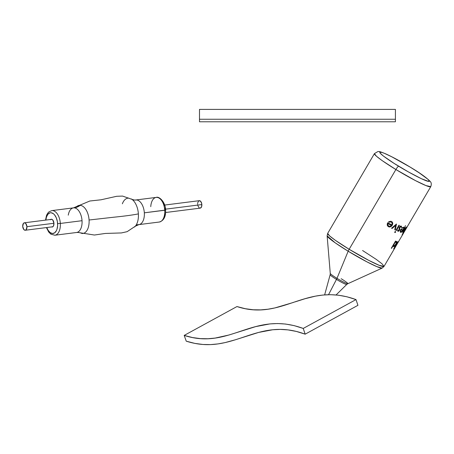 <?xml version="1.0" encoding="UTF-8"?>
<svg xmlns="http://www.w3.org/2000/svg" width="454" height="454" viewBox="0 0 454 454"><rect width="100%" height="100%" fill="white"/><g stroke="black" fill="none" stroke-linecap="round" stroke-linejoin="round"><path stroke-width="0.68" d="M395.423 119.254L199.493 119.249L199.493 121.78L395.423 121.78L395.423 119.249L199.493 119.249L199.493 109.403L395.423 109.403L395.423 121.78L199.493 121.78L199.493 119.249M362.564 250.5L376.287 259.404L382.052 263.825L384.033 266.402L379.221 265.329L368.892 260.437L349.154 249.28L395.894 169.524A3.921 0.726 -58.7 0 1 398.674 166.232C391.382 161.913 376.417 151.88 380.458 152.079C385.151 152.675 403.657 163.031 410.473 167.305L391.694 156.761L384.549 153.401L382.069 152.465L379.771 152.255L380.032 152.992L383.346 156L394.083 163.378L408.35 171.89L421.346 178.683L428.69 181.452L429.376 181.277L427.901 179.279L419.252 172.883L410.473 167.305A3.921 0.726 -58.7 0 1 410.541 167.327A3.921 0.726 -58.7 0 1 410.586 167.373A3.921 0.726 121.3 0 0 410.541 167.327A3.921 0.726 121.3 0 0 410.473 167.305C417.765 171.623 432.724 181.651 428.69 181.452C423.991 180.857 405.49 170.505 398.674 166.232A3.921 0.726 121.3 0 0 395.894 169.524L415.631 180.686L425.966 185.572L430.772 186.645A32.654 2.917 -149.6 0 1 395.894 169.524L349.154 249.28A3.921 0.726 121.3 0 0 348.167 251.221L366.838 261.805L376.854 266.623L382.143 268.098A31.945 2.849 -149.6 0 1 348.167 251.221A31.945 2.849 -149.6 0 1 327.13 235.853L335.211 242.839L348.167 251.221L336.987 278.336A3.921 0.726 -58.7 0 1 336.482 279.403A9.613 0.857 -149.6 0 1 330.171 274.71M330.285 273.382A10.187 0.908 30.4 0 0 336.987 278.336L348.167 251.221A3.921 0.726 -58.7 0 1 349.154 249.28A32.654 2.917 30.4 0 0 384.033 266.402L396.841 244.541A32.654 2.917 -149.6 0 1 396.552 244.712A32.654 2.917 30.4 0 0 396.841 244.541A32.654 2.917 -149.6 0 0 396.875 244.439M403.788 232.63L430.772 186.645C431.618 184.245 431.396 182.48 430.103 181.339C426.38 177.548 419.854 172.872 410.535 167.322C401.103 161.613 392.931 157.169 386.019 153.991C377.807 150.552 379.351 151.812 377.921 151.528L374.425 153.622L376.406 156.199L382.172 160.62L395.894 169.524A32.654 2.917 -149.6 0 1 374.425 153.622L327.686 233.379A32.654 2.917 30.4 0 0 349.154 249.28L335.432 240.376L329.666 235.955L327.686 233.379L327.13 235.853L330.274 273.433A10.187 0.908 30.4 0 0 336.987 278.336A10.187 0.908 30.4 0 0 347.821 283.716L346.737 284.459A9.613 0.857 -149.6 0 1 336.482 279.403L328.543 294.697L336.482 279.403A9.613 0.857 -149.6 0 1 330.154 274.744L324.638 294.89M406.489 228.056L406.671 227.687A32.654 2.917 -149.6 0 1 406.602 227.721L402.386 234.917A32.654 2.917 30.4 0 0 402.454 234.883L404.247 231.824L402.454 234.883A32.654 2.917 -149.6 0 1 402.386 234.917L406.602 227.721A32.654 2.917 30.4 0 0 406.671 227.687L404.151 232.028M393.385 245.285L391.592 248.349A32.654 2.917 -149.6 0 1 391.308 248.253L395.525 241.057A32.654 2.917 30.4 0 0 395.809 241.153L395.286 242.039L396.802 241.363L396.768 242.686L395.372 245.211L393.595 246.63L393.385 245.285L393.402 246.499L394.072 246.539L395.372 245.211L396.768 242.686L396.802 241.363L395.286 242.039L395.809 241.153A32.654 2.917 -149.6 0 1 395.525 241.057L391.308 248.253A32.654 2.917 30.4 0 0 391.592 248.349L393.385 245.285M396.813 244.099A32.654 2.917 30.4 0 0 397.21 243.912A32.654 2.917 -149.6 0 1 396.813 244.099L396.813 244.099M396.541 244.57L396.291 245.035L396.541 244.57M396.058 245.472L396.291 245.035L396.058 245.472M395.672 246.284L395.548 246.59L395.672 246.284M398.595 241.551L398.277 242.05M393.646 248.86L397.863 241.664A32.654 2.917 30.4 0 0 398.01 241.676L393.794 248.871A32.654 2.917 -149.6 0 1 393.646 248.86A32.654 2.917 30.4 0 0 393.794 248.871L398.01 241.676A32.654 2.917 -149.6 0 1 397.863 241.664L393.646 248.86M405.184 229.628L406.268 227.772A32.654 2.917 30.4 0 0 406.387 227.766L402.17 234.962A32.654 2.917 -149.6 0 1 402.051 234.968L403.833 231.932L402.76 232.959L402.959 231.625L405.24 227.63A32.654 2.917 30.4 0 0 405.445 227.675L403.101 232.312L405.184 229.628L403.651 231.971L403.197 232.329L403.061 232.045L405.445 227.675A32.654 2.917 -149.6 0 1 405.24 227.63L402.959 231.625L402.76 232.959L403.833 231.932L402.051 234.968A32.654 2.917 30.4 0 0 402.17 234.962L406.387 227.766A32.654 2.917 -149.6 0 1 406.268 227.772L405.184 229.628M400.984 229.111A32.654 2.917 30.4 0 0 403.135 229.872L403.691 227.965L403.095 227.709L401.898 228.47L402.062 227.794L403.89 227.131L403.827 229.032L401.875 231.903L400.95 232.42L400.417 232.232L400.28 230.785L400.984 229.111L400.195 231.523L400.417 232.232L400.95 232.42L402.397 231.353L403.827 229.032L403.89 227.131L402.062 227.794L401.898 228.47L403.095 227.709L403.691 227.965L403.135 229.872A32.654 2.917 -149.6 0 1 400.984 229.111M399.656 230.104L398.351 231.375L397.789 231.182L397.591 230.257L398.124 229.94L398.357 230.711L398.981 230.439L399.327 229.684L399.231 227.352L400.246 226.2L401.16 226.064L401.608 227.113L401.092 227.488L400.57 226.671L399.639 227.556L399.656 230.104L399.764 227.289L400.57 226.671L401.092 227.488L401.608 227.113L401.381 226.211L400.746 226.013L399.14 227.567L399.077 230.32L398.442 230.734L398.124 229.94L397.591 230.257L397.789 231.182L398.351 231.375L399.656 230.104M395.451 231.483L395.672 232.113L394.901 232.59L394.719 232.09L395.167 231.534L394.77 232.488L395.672 232.113L395.451 231.483M395.945 230.331L398.952 225.207A32.654 2.917 30.4 0 0 399.384 225.4L396.382 230.53A32.654 2.917 -149.6 0 1 395.945 230.331A32.654 2.917 30.4 0 0 396.382 230.53L399.384 225.4A32.654 2.917 -149.6 0 1 398.952 225.207L395.945 230.331M391.541 228.226L396.427 224.021A32.654 2.917 30.4 0 0 396.495 224.055L395.247 230.008A32.654 2.917 -149.6 0 1 394.747 229.775L395.644 225.434L392.097 228.504A32.654 2.917 -149.6 0 1 391.541 228.226A32.654 2.917 30.4 0 0 392.097 228.504L395.644 225.434L394.747 229.775A32.654 2.917 30.4 0 0 395.247 230.008L396.495 224.055A32.654 2.917 -149.6 0 1 396.427 224.021L391.541 228.226M387.71 222.732A32.654 2.917 30.4 0 0 391.83 224.878L392.154 223.3L391.603 222.347L390.151 221.91L388.953 222.329L388.607 221.762L390.9 221.223L392.029 221.756L392.778 223.073L392.438 225.008L391.234 226.455L389.6 227.057L388.215 226.625L387.307 225.422L387.285 223.737L387.71 222.732L387.183 224.787L388.215 226.625L389.6 227.057L391.234 226.455L392.438 225.008L392.778 223.073L392.029 221.756L390.9 221.223L388.607 221.762L388.953 222.329L390.151 221.91L391.603 222.347L392.154 223.3L391.83 224.878A32.654 2.917 -149.6 0 1 387.71 222.732M388.976 226.211L387.909 225.133L387.926 223.674A32.654 2.917 30.4 0 0 391.405 225.479L390.258 226.257L388.976 226.211L390.258 226.257L391.405 225.479A32.654 2.917 -149.6 0 1 387.926 223.674L387.909 225.133L388.976 226.211M401.103 231.773L400.649 231.126L400.95 229.872A32.654 2.917 30.4 0 0 402.738 230.49L401.103 231.773L402.738 230.49A32.654 2.917 -149.6 0 1 400.95 229.872L400.649 231.126L401.103 231.773M404.117 232.119L406.455 228.135M406.143 228.322L406.807 227.545M405.246 229.741L405.553 229.225M404.656 230.791L404.94 230.269M405.133 228.924L406.602 226.887M405.45 225.598L404.446 228.152M396.404 241.982L395.417 242.345L394.435 243.503L393.72 245.245L393.89 245.972L395.111 245.222L396.495 242.674L396.404 241.982L396.07 243.753L394.333 245.932L393.703 245.54L394.435 243.503L395.417 242.345L396.404 241.982M397.46 243.435L397.244 243.798M398.164 242.277L397.857 242.776M395.905 246.125L396.552 244.712L395.905 246.125M396.314 245.432L396.109 245.79M346.708 284.482A9.613 0.857 -149.6 0 1 336.482 279.403A3.921 0.726 121.3 0 0 336.987 278.336A10.187 0.908 30.4 0 0 347.787 283.727A10.187 0.908 30.4 0 0 341.17 278.716M295.004 301.91L305.077 298.709L315.49 296.139L322.754 295.055L330.359 294.686L338.383 295.196L346.907 296.774L355.998 299.589L357.939 305.315L305.173 334.167L357.939 305.315L355.998 299.589L303.232 328.441L305.173 334.167C256.504 316.086 233.572 356.299 186.248 341.175L184.193 335.41L236.96 306.558C283.018 321.602 305.956 281.31 355.998 299.589L303.232 328.441C253.19 310.167 230.246 350.454 184.193 335.41L236.96 306.558L245.319 308.709L253.224 309.764L260.738 309.883L267.939 309.219L274.897 307.925L293.341 302.46M303.232 328.441L305.173 334.167L296.337 331.431L288.029 329.899L280.18 329.394L272.712 329.763L258.632 332.424L235.206 339.83L224.997 342.611L217.948 343.916L210.628 344.597L202.949 344.473L194.845 343.389L186.248 341.175L184.193 335.41L192.553 337.56L200.452 338.622L207.972 338.735L215.173 338.071L228.912 335.018L255.727 326.602L269.982 323.906L277.587 323.537L285.617 324.048L294.141 325.626L303.232 328.441M77.424 206.059A14.159 7.883 82.8 0 1 80.216 205.344A14.159 7.883 82.8 0 1 89.069 220.008L113.455 217.25C124.447 216.144 132.755 215.026 138.379 213.896A15.198 8.461 -97.2 0 0 131.297 198.931M165.018 207.926L165.256 209.958L165.597 210.043L164.745 210.247A12.411 6.912 82.8 0 1 159.15 222.046M54.735 235.246A12.411 6.912 -97.2 0 0 60.331 223.447L57.613 223.567A10.448 5.817 82.8 0 1 53.765 233.316A10.448 5.817 82.8 0 1 46.813 227.533L48.033 230.155L50.082 232.55L52.38 233.509L54.582 232.885L56.353 230.78L56.983 229.259L57.63 225.581L57.374 221.535L56.262 217.721L54.457 214.736L53.379 213.698L51.081 212.739L49.94 212.852L47.92 214.243L46.478 216.989L45.871 220.082A10.448 5.817 82.8 0 1 51.83 212.881A10.448 5.817 82.8 0 1 57.613 223.567L60.331 223.447A12.411 6.912 82.8 0 1 54.9 235.229L50.899 234.185L48.652 231.977L46.444 227.579M136.194 224.997A15.198 8.461 -97.2 0 0 138.379 213.896A15.198 8.461 -97.2 0 0 132.92 200.146M150.762 206.655A12.411 6.912 82.8 0 1 156.369 197.394A12.411 6.912 82.8 0 1 164.745 210.247L144.327 212.824L165.597 210.043C165.926 216.615 163.832 220.61 159.314 222.029A12.411 6.912 -97.2 0 0 164.745 210.247A12.411 6.912 -97.2 0 0 156.204 197.411L135.786 199.987A12.411 6.912 82.8 0 1 136.563 199.97A16.327 13.478 -85.7 0 1 134.31 200.027A16.327 13.478 -85.7 0 1 132.437 199.72A16.327 13.478 94.3 0 0 134.31 200.027A16.327 13.478 94.3 0 0 136.563 199.97A12.411 6.912 82.8 0 1 144.327 212.824A12.411 6.912 82.8 0 1 139.27 224.543M138.112 224.634A16.327 13.478 94.3 0 0 136.16 225.053A16.327 13.478 -85.7 0 1 138.112 224.634A12.411 6.912 82.8 0 0 138.896 224.611L135.315 226.223L127.131 231.671L121.411 232.936L105.317 233.447L94.404 235.03L78.06 232.448A16.327 13.478 94.3 0 0 77.106 232.42M76.976 232.42A12.411 6.912 -97.2 0 0 82.032 220.701A12.411 6.912 -97.2 0 0 74.269 207.847A16.327 13.478 94.3 0 0 80.216 205.344A14.159 7.883 82.8 0 1 89.069 220.008A14.159 7.883 82.8 0 1 81.987 233.481A16.327 13.478 94.3 0 0 78.065 232.448A16.327 13.478 -85.7 0 1 81.987 233.481A14.159 7.883 82.8 0 0 89.069 220.008L113.455 217.25C124.447 216.144 132.755 215.026 138.379 213.896A15.198 8.461 -97.2 0 1 134.543 227.006M50.638 219.475A3.921 2.179 82.8 0 1 51.24 219.237A3.921 2.179 82.8 0 1 53.935 223.289L53.464 225.996L52.403 226.977L51.54 226.909M78.06 232.448L76.601 232.488A12.411 6.912 -97.2 0 0 82.032 220.701L60.331 223.447L82.032 220.701A12.411 6.912 -97.2 0 0 74.269 207.847A12.411 6.912 -97.2 0 0 73.486 207.864L51.79 210.611A12.411 6.912 82.8 0 1 60.331 223.447A12.411 6.912 -97.2 0 0 51.955 210.594M136.563 199.97A12.411 6.912 82.8 0 1 144.327 212.824A12.411 6.912 82.8 0 1 138.896 224.611L159.314 222.029M163.996 217.171L165.057 213.896M164.558 205.951L162.101 201.128M50.303 219.793L51.484 219.231L52.755 219.98L53.935 223.289A3.921 2.179 82.8 0 1 52.221 227.011A3.921 2.179 82.8 0 1 51.58 226.926M75.909 207.416A14.159 7.883 82.8 0 1 80.216 205.344A16.327 13.478 -85.7 0 1 74.269 207.847M73.111 207.932A12.411 6.912 -97.2 0 0 68.259 215.168M128.874 198.154A15.198 8.461 -97.2 0 0 122.364 203.801M165.602 212.512L200.208 208.136A3.757 2.088 -97.2 0 0 201.854 204.572L165.523 209.163L201.854 204.572A3.757 2.088 -97.2 0 0 199.266 200.685L164.66 205.06M53.935 223.272L26.934 226.688A3.757 2.088 82.8 0 1 25.288 230.252A3.757 2.088 82.8 0 1 22.706 226.37A3.757 2.088 82.8 0 1 24.346 222.801A3.757 2.088 82.8 0 1 26.934 226.688L53.935 223.272M22.706 226.37L23.449 223.334L24.584 222.795L25.799 223.51L26.934 226.688L26.19 229.718L25.055 230.257L23.841 229.542L22.706 226.37M199.096 200.719L200.719 201.4L201.769 203.84L201.627 206.615L200.384 208.102M199.976 208.142L199.556 208.04M199.147 207.796L197.876 205.69M197.626 204.255L197.621 203.528M197.694 202.836L198.716 200.901M347.821 283.716L382.143 268.098L384.033 266.402M330.274 273.433L330.154 274.744M403.771 232.715L396.841 244.541M346.737 284.459L336.079 294.952M135.786 199.987L134.322 200.027L131.915 199.323L122.557 196.077L116.701 196.287L100.987 199.8L89.835 201.008L73.486 207.864M54.9 235.229L76.601 232.488M51.79 210.611L48.964 211.853L47.676 213.244L46.546 215.309L45.502 220.128M165.597 210.037C165.574 201.99 158.923 195.975 156.204 197.411M52.817 226.773L25.299 230.252M51.875 219.322L24.346 222.801"/></g></svg>
